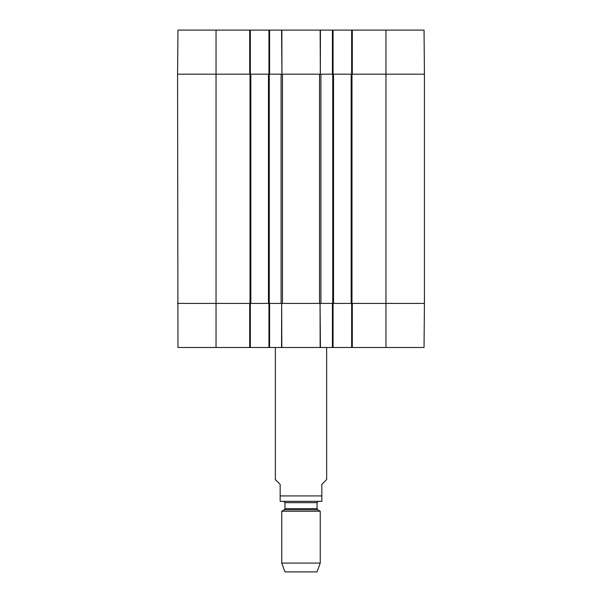 <?xml version="1.0" encoding="UTF-8"?>
<svg xmlns="http://www.w3.org/2000/svg" width="602" height="602" viewBox="0 0 602 602"><rect width="100%" height="100%" fill="white"/><g stroke="black" fill="none" stroke-linecap="round" stroke-linejoin="round"><path stroke-width="0.9" d="M333.056 74.181L333.056 30.1L268.943 30.1L268.943 74.181M333.056 30.1L351.651 30.1L351.651 74.181M352.298 30.1L352.298 74.181L424.425 74.181L424.041 30.1L351.651 30.1M216.043 30.1L177.959 30.1L177.575 74.181L249.702 74.181L249.702 30.1L216.043 30.1L216.043 74.181L177.575 74.181L177.959 347.489L250.349 347.489L250.349 303.408M250.349 74.181L250.349 30.1L249.702 30.1M250.349 30.1L268.943 30.1M269.583 30.1L269.583 74.181L282.466 74.181L282.466 303.408L269.583 303.408L269.583 347.489L333.056 347.489L333.056 303.408M282.466 74.181L332.417 74.181L332.417 30.1M385.957 347.489L424.041 347.489L424.425 303.408L352.298 303.408L352.298 347.489L385.957 347.489L385.957 303.408L424.425 303.408L424.425 74.181L333.538 74.181L333.538 303.408L385.957 303.408L385.957 30.1M351.651 303.408L351.651 347.489L352.298 347.489M351.651 347.489L333.056 347.489M268.943 303.408L268.943 347.489L269.583 347.489M268.943 347.489L250.349 347.489M249.702 347.489L249.702 303.408L177.575 303.408L281.096 303.408L281.096 74.181L250.831 74.181L250.831 303.408M332.417 347.489L332.417 303.408L282.466 303.408M275.355 347.489L275.355 479.568L280.163 484.377L280.163 501.331L280.163 495.92L321.837 495.92L321.837 501.331L321.837 484.377L326.645 479.568L326.645 347.489M321.837 501.331L280.163 501.331M281.766 563.088L284.972 571.9L317.028 571.9L320.234 563.088L320.234 511.233L281.766 511.233L281.766 563.088L320.234 563.088M283.685 501.368L284.972 502.655L284.972 508.645L284.332 509.759L281.766 511.233M250.831 74.181L216.043 74.181L216.043 347.489M268.462 74.181L268.462 303.408M281.57 347.489L281.661 303.408L281.849 347.489M281.849 30.1L281.939 74.181L281.57 30.1M320.151 347.489L320.061 303.408L320.43 347.489M320.43 30.1L320.339 74.181L320.151 30.1M333.538 74.181L320.904 74.181L320.904 303.408L333.538 303.408M351.169 74.181L351.169 303.408M284.332 509.759L317.668 509.759L320.234 511.233M284.972 508.645L317.028 508.645L317.668 509.759M284.972 502.655L317.028 502.655L318.315 501.368M250.026 74.181L250.026 303.408M269.26 74.181L269.26 303.408M319.534 74.181L319.534 303.408M332.74 74.181L332.74 303.408M351.974 74.181L351.974 303.408M317.028 508.645L317.028 502.655"/></g></svg>
